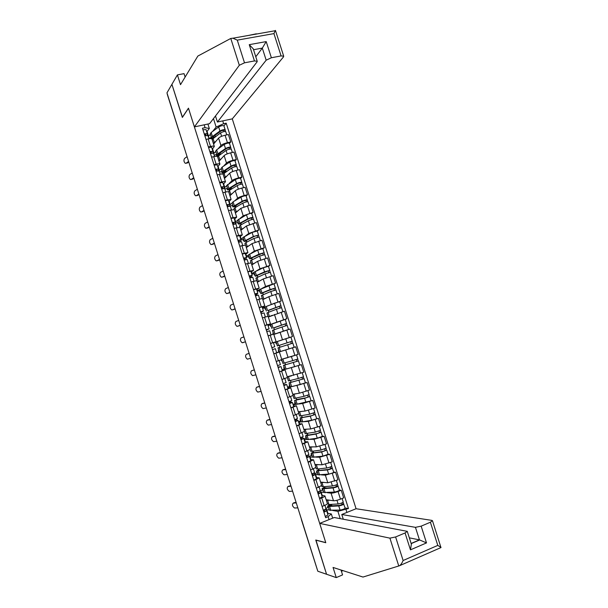 <?xml version="1.0" encoding="UTF-8"?>
<svg xmlns="http://www.w3.org/2000/svg" width="608" height="608" viewBox="0 0 608 608"><rect width="100%" height="100%" fill="white"/><g stroke="black" fill="none" stroke-linecap="round" stroke-linejoin="round"><path stroke-width="0.91" d="M415.446 527.341L421.154 526.148L426.512 542.906L419.452 539.874L415.446 527.341L341.787 514.49L356.075 508.736L232.279 118.872L283.48 56.916L283.7 56.202L281.086 55.921L271.381 57.752L266.175 60.184L262.314 48.1L266.213 41.595L271.381 57.752M185.121 77.056L184.042 73.644L177.414 74.89L166.957 92.857L317.824 571.239L326.564 574.256L315.947 540.064M182.453 117.283L171.912 84.337L182.362 117.42L188.503 108.277L325.751 542.61L315.757 540.018L326.564 574.256L336.262 577.6L342.562 574.887L341.02 570M182.734 142.88L167.238 94.187L182.826 143.176M317.551 570.357L301.431 519.696L317.528 570.35M326.154 499.73L333.48 500.764C335.061 500.832 337.394 500.293 340.465 499.153L343.664 497.884L341.24 490.253L338.04 491.515C334.97 492.647 332.644 493.194 331.071 493.149L326.914 492.647M321.716 497.906L324.148 505.605C326.283 504.731 327.355 504.055 327.37 503.584L324.946 495.93C324.93 496.386 323.851 497.04 321.716 497.906L319.633 498.72M324.148 505.605L322.073 506.426M339.416 490.056L341.24 490.253M319.717 491.234L322.605 490.109M321.784 495.353L324.946 495.93M323.676 492.252L320.492 492.191M320.568 482.091L327.78 482.775L337.949 479.864L335.532 472.241L325.371 475.175L321.244 474.863M316.312 488.216L321.647 485.503L319.23 477.858L313.88 480.518M333.731 472.127L335.532 472.241M314.397 473.799L317.133 472.758M316.114 477.447L319.23 477.858M318.098 474.628L315.59 474.445L312.436 475.95M314.997 464.482L322.088 464.808L332.234 461.86L329.825 454.252L319.686 457.216L315.575 457.11M310.566 470.03L315.932 467.438L313.515 459.808L308.134 462.346M328.046 454.222L329.825 454.252M309.259 456.319L311.668 455.43M310.46 459.572L313.515 459.808M312.527 457.034L309.685 457.11M309.426 446.888L316.403 446.865L326.534 443.886L324.125 436.286L314.002 439.288L309.89 439.386M304.821 451.873L310.224 449.403L307.808 441.78L302.396 444.197M322.377 436.339L324.125 436.286M303.932 438.946L306.219 438.117M304.813 441.727L307.808 441.78M306.972 439.455L304.16 439.652M303.863 429.324L310.734 428.952L320.842 425.934L318.432 418.342L308.332 421.374L304.19 421.694M299.083 433.74L304.524 431.391L302.115 423.784L296.658 426.071M302.465 417.468L302.32 417.02L300.162 417.954L301.446 422.005L311.608 420.288L318.432 418.342M298.46 421.648L300.793 420.827M299.174 423.898L302.115 423.784M301.416 421.906L298.642 422.226M298.315 411.776L305.064 411.054L315.149 408.006L312.748 400.429L302.67 403.492L298.429 404.046M293.36 415.629L298.824 413.41L296.423 405.802L290.936 407.976M296.886 399.851L294.606 400.391L295.883 404.442L312.748 400.429M292.995 404.373L295.389 403.552M293.542 406.098L296.423 405.802M295.868 404.373L293.132 404.814M292.767 394.258L299.402 393.186L309.472 390.1L307.07 382.531L292.554 386.46M287.637 397.548L293.14 395.443L290.738 387.851L285.22 389.903M305.391 382.85L307.07 382.531M287.538 387.121L290.054 386.278M287.911 388.314L290.738 387.851M290.32 386.87L287.63 387.425M287.227 376.762L303.802 372.218L301.401 364.663L286.231 369.041M281.922 379.483L287.462 377.507L285.061 369.922L279.513 371.853M299.615 365.096L301.401 364.663M282.082 369.892L284.681 369.041M282.294 370.561L285.061 369.922M284.795 369.39L282.135 370.067M281.694 359.29L298.14 354.365L295.746 346.818L276.655 352.724M277.506 361.03L281.793 359.594L279.399 352.017L273.805 353.826M291.582 348.072L295.746 346.818M276.64 352.686L279.239 351.857M276.541 352.868L279.399 352.017M273.486 342.73L292.478 336.536L290.092 328.996L273.836 334.461M270.522 343.436L276.131 341.704L270.545 343.512M276.108 341.947L273.501 342.768M288.808 337.767L292.478 336.536M276.131 341.704L273.737 334.142L268.113 335.829M271.989 323.874L286.832 318.721L284.445 311.197L268.326 317.042M268.014 325.424L285.281 319.375L286.999 325.44M264.837 325.455L270.476 323.836L267.854 324.915M270.674 324.801L268.067 325.599M285.129 319.398L286.832 318.721M270.476 323.836L268.082 316.282L262.428 317.847M267.125 306.09L281.192 300.937L278.806 293.421L268.835 296.696L262.816 299.645M262.542 308.142L265.058 307.04M259.152 307.488L264.83 305.991L262.261 307.245M265.179 307.694L262.641 308.446M279.642 301.652L281.192 300.937M264.83 305.991L262.443 298.452L256.751 299.896M261.843 288.458L265.597 286.474L275.561 283.176L273.174 275.675L263.218 278.981L257.321 282.272M257.085 290.882L259.555 289.666M253.475 289.552L259.19 288.177L256.675 289.598M259.646 290.616L257.222 291.316M260.802 293.603L259.532 289.598L275.561 283.176M259.19 288.177L256.804 280.645L251.081 281.968M256.439 270.887L259.988 268.766L269.929 265.445L267.55 257.944L257.617 261.288L251.826 264.921M251.628 273.638L254.06 272.308M247.813 271.639L253.559 270.378L251.104 271.974M254.174 273.547L251.811 274.216M268.455 266.312L269.929 265.445M253.559 270.378L251.172 262.861L245.419 264.062M250.99 253.361L254.387 251.089L264.313 247.73L261.934 240.244L252.016 243.618L246.346 247.593M246.179 256.424L248.573 254.98M242.151 253.749L247.927 252.609L245.533 254.372M248.733 256.492L246.407 257.131M262.869 248.68L264.313 247.73M247.927 252.609L245.556 245.1L239.765 246.187M245.526 235.866L248.794 233.434L258.704 230.044L256.333 222.566L246.43 225.971L240.867 230.288M240.738 239.233L243.094 237.667M236.504 235.881L242.311 234.863L239.97 236.793M243.306 239.453L240.829 240.114M257.283 231.078L258.704 230.044M242.311 234.863L239.94 227.362L234.118 228.327M240.038 218.401L243.208 215.802L253.095 212.374L250.732 204.911L240.844 208.346L235.395 213.005M234.924 223.949L235.304 222.072L237.622 220.377M230.858 218.036L236.702 217.14L234.414 219.237M237.903 222.437L235.083 223.166M251.704 213.492L253.095 212.374M236.702 217.14L234.331 209.646L228.471 210.497M234.559 200.959L237.629 198.193C238.876 197.266 241.072 196.384 244.196 195.548L247.502 194.735L245.138 187.279L241.832 188.077C238.701 188.906 236.512 189.795 235.273 190.745L229.93 195.746M229.604 204.98L232.157 203.118M225.226 200.222L231.101 199.439L228.866 201.704M232.507 205.443L229.71 206.135M246.141 195.936L247.502 194.735M231.101 199.439L228.737 191.961C228.456 191.588 227.202 191.657 224.983 192.174L222.84 192.69M229.072 183.54L232.058 180.606C233.29 179.618 235.471 178.722 238.602 177.901L241.916 177.118L239.552 169.67L236.238 170.445C233.107 171.251 230.926 172.163 229.702 173.174L224.474 178.509M223.972 187.902L226.7 185.873M219.594 182.43L221.745 181.921C223.964 181.42 225.218 181.366 225.507 181.762L223.326 184.201M227.118 188.465L224.854 189.012M240.578 178.402L241.916 177.118M225.507 181.762L223.144 174.291C222.847 173.873 221.586 173.911 219.366 174.405L217.216 174.906M223.592 166.151L226.495 163.043C227.704 162.002 229.877 161.082 233.016 160.284L236.33 159.516L233.974 152.084L230.652 152.836C227.521 153.626 225.348 154.554 224.139 155.618L219.024 161.287M218.865 170.726L221.251 168.652M213.978 164.662L216.129 164.168C218.348 163.681 219.617 163.666 219.921 164.114L217.793 166.714M221.745 171.509L219.48 172.041M235.022 160.884L236.33 159.516M219.921 164.114L217.558 156.651C217.246 156.188 215.977 156.188 213.75 156.659L211.599 157.145M218.112 148.785L220.94 145.502C222.133 144.408 224.299 143.465 227.438 142.682L230.759 141.945L228.403 134.52L225.074 135.25C221.935 136.017 219.777 136.967 218.591 138.092L213.583 144.096M213.644 153.596L215.81 151.46M208.362 146.916L210.512 146.437C212.747 145.973 214.024 145.988 214.343 146.482L212.268 149.256M216.38 154.576L214.115 155.086M229.474 143.397L230.759 141.945M214.343 146.482L211.979 139.034C211.66 138.518 210.376 138.487 208.149 138.943L205.99 139.414M214.039 153.512L212.58 148.892M219.442 170.59L218.112 166.372M224.854 187.69L223.653 183.874M230.272 204.812L229.193 201.408M235.699 221.958L234.749 218.956M241.133 239.126L240.312 236.535M246.574 256.318L245.883 254.129M252.016 273.532L251.454 271.753M257.473 290.768L257.04 289.4M262.937 308.02L262.633 307.07M268.402 325.303L268.227 324.763M282.69 370.462L282.522 369.938M288.314 388.238L288.017 387.296M293.953 406.045L293.52 404.677M299.592 423.867L299.03 422.089M305.239 441.72L304.54 439.516M310.893 459.587L310.065 456.965M316.555 477.485L315.59 474.445M322.225 495.406L321.13 491.94M340.199 518.624L337.896 511.343L332.584 510.454M329.262 509.892L325.827 509.793M327.91 513.35L326.671 509.458M327.454 513.274L331.345 513.965L332.675 518.16M329.08 519.604L328.153 516.671L331.345 513.965M207.913 124.032L209.327 128.508L205.071 127.672L202.456 128.235L325.637 517.682L328.153 516.671M205.071 127.672L204.174 124.83M222.733 120.893L223.622 123.72L216.136 127.049L213.461 118.606M337.896 511.343L348.452 508.531L226.199 123.173L223.622 123.72M345.982 509.519L346.91 512.43M208.248 136.542L210.376 134.284M212.64 131.442L216.136 127.049M208.643 136.45L207.054 131.427M209.327 128.508L206.75 131.814M345.108 508.007L348.452 508.531M325.896 508.356L328.092 507.482M223.934 125.932L226.199 123.173M329.772 504.45L329.924 504.936M211.014 137.666L208.757 138.153M324.14 486.674L324.345 487.32M318.524 468.92L318.774 469.726M312.907 451.189L313.211 452.154M307.306 433.481L307.656 434.606M301.705 415.796L302.108 417.08M296.111 398.141L296.567 399.578M290.525 380.502L291.034 382.098M284.954 362.885L285.509 364.64M279.384 345.306L279.984 347.206M273.874 327.902L274.428 329.642M268.371 310.513L268.873 312.094M262.876 293.155L263.325 294.576M257.382 275.812L257.784 277.073M251.902 258.491L252.252 259.593M246.422 241.201L246.726 242.144M240.958 223.926L241.201 224.709M235.494 206.674L235.691 207.305M230.037 189.453L230.189 189.916M296.278 502.922L293.223 503.128C291.87 504.693 292.326 506.32 294.584 508.022L297.836 507.847M293.824 502.846L293.223 503.128M324.915 505.286L326.04 508.812L323.296 510.287M325.166 511.29L323.836 511.982M325.158 511.244L324.102 509.998M325.47 509.375L326.663 510.788L323.92 512.263M326.671 510.826L327.993 514.968L325.25 516.458M296.149 502.497L294.325 502.626M328.062 506.107L327.522 506.016L327.986 507.467L328.525 507.558M327.522 506.016L328.168 505.765M329.886 504.442L330.03 504.914M330.463 505.909L330.144 504.891L329.528 505.636L330.691 505.894L339.902 505.377L343.573 503.827L345.146 508.121C344.364 508.995 342.676 509.648 340.062 510.082L329.354 510.188L328.077 506.137M330.144 504.891L328.86 505.149L328.062 506.099L329.536 506.441L338.747 505.924C341.354 505.476 343.049 504.83 343.824 503.971M332.006 505.826L331.831 505.286L330.19 505.035M341.772 502.976L342.274 504.556M327.332 503.781L328.928 504.503L338.124 503.956C340.731 503.515 342.426 502.862 343.208 502.01L342.091 498.507M326.329 500.278L329.878 500.255M343.072 502.254L343.573 503.827M330.448 505.841L331.831 505.286M291.012 486.225L287.979 486.506C286.642 488.08 287.09 489.714 289.309 491.401L292.57 491.15M288.64 486.218L287.979 486.506M320.31 490.709L319.17 487.099L320.31 490.709L317.551 492.115M319.436 493.172L318.098 493.84M319.428 493.141L318.258 491.872M319.633 491.279L320.94 492.678L318.174 494.091M320.94 492.716L322.255 496.858L319.504 498.286M290.898 485.853L289.089 486.02M285.752 469.551L282.75 469.916C281.428 471.496 281.861 473.123 284.042 474.795L287.303 474.468M283.465 469.612L282.75 469.916M314.594 472.629L313.424 468.943L314.594 472.629L311.813 473.974M313.72 475.091L312.368 475.73M313.705 475.053L312.39 473.776M313.781 473.214L315.218 474.597L316.532 478.77L313.758 480.13M315.218 474.628L316.532 478.77M285.654 469.224L283.86 469.444M319.679 523.389L389.91 538.141L395.61 536.963L405.065 532.965L407.261 531.339L334.256 517.522L319.679 523.389L325.789 542.724L315.795 540.132M341.422 571.269L342.942 570.616M395.61 536.963L403.119 560.508C401.865 563.403 400.588 565.174 399.281 565.82L362.999 577.053L333.055 567.446L336.262 577.6M421.154 526.148L430.38 522.242L432.463 520.714L431.9 520.387L356.075 508.736M343.284 519.202L341.787 514.49M411.13 543.453L419.452 539.874L409.344 537.852M432.463 520.714L440.967 547.58L399.494 565.729M411.373 544.221L410.453 549.852L405.065 532.965M441.028 547.458L437.798 545.399L430.38 522.242M230.782 38.448L232.879 38.205L237.28 40.136L244.507 62.814L239.316 65.269L230.782 38.448L197.851 56.058L180.508 84.672L177.414 74.89M248.239 35.492L256.333 33.805M232.279 118.872L217.406 122.026L266.175 60.184M182.324 117.306L188.465 108.163L194.385 126.897L209.562 123.682L257.032 61.917L257.222 61.248L254.448 60.944L244.507 62.814M194.385 126.897L239.316 65.269M215.483 115.976L217.406 122.026M255.786 56.749L262.314 48.1L253.536 49.712M254.448 60.944L249.257 44.665L253.255 48.838M281.086 55.921L273.942 33.607L275.356 30.446M322.559 488.71L322.027 488.65L322.483 490.101L323.015 490.162M322.027 488.65L322.483 488.475M324.254 486.666L324.452 487.297M324.854 488.171L324.566 487.274L323.927 487.958L325.067 488.156L334.202 487.396L337.881 485.891L339.446 490.147C338.648 490.96 336.954 491.598 334.354 492.077L323.76 492.503L322.476 488.452M324.566 487.274L322.468 488.429L323.92 488.68L333.04 487.92C335.631 487.441 337.334 486.803 338.132 486.005M326.374 488.049L324.695 487.677M336.064 484.964L336.574 486.575M321.602 485.678L321.86 486.499L323.304 486.75L332.416 485.959C335.008 485.473 336.71 484.834 337.508 484.044L336.376 480.464M320.728 482.585L324.269 482.44M337.372 484.264L337.881 485.891M325.668 488.11L326.314 487.859M317.057 471.337L316.54 471.306L316.996 472.75L317.52 472.788M316.54 471.306L316.996 471.132M318.638 469.277L318.881 469.703M319.246 470.463L318.995 469.672L318.341 470.303L319.458 470.44L328.51 469.437L332.204 467.97L333.754 472.203C332.941 472.948 331.238 473.579 328.654 474.088L318.166 474.84L316.89 470.797L327.347 469.946C329.924 469.422 331.618 468.798 332.439 468.061M318.995 469.672L316.882 470.774M330.357 466.967L330.881 468.631M319.899 470.394L319.208 470.349M315.879 467.598L316.274 468.852L317.695 469.011L326.724 467.985C329.3 467.461 331.003 466.838 331.824 466.108L330.661 462.452M315.134 464.915L318.683 464.649M331.679 466.313L332.204 467.97M280.501 452.899L277.522 453.34C276.222 454.928 276.64 456.555 278.776 458.219L282.051 457.809M278.297 453.021L277.522 453.34M308.879 454.571L307.686 450.809L308.879 454.571L306.082 455.856M308.005 457.026L306.645 457.642M307.998 456.996L306.493 455.719M307.891 455.187L309.502 456.54L306.706 457.824M309.502 456.562L310.817 460.704L308.028 462.004M280.417 452.618L278.639 452.884M275.257 436.263L272.308 436.78C271.016 438.376 271.419 440.002 273.524 441.659L276.807 441.165M273.144 436.453L272.308 436.78M303.172 436.536L301.956 432.698L303.172 436.536L300.36 437.76L302.298 438.976L300.93 439.569M301.743 437.274L303.795 438.505L300.983 439.728M303.787 438.528L305.11 442.662L302.298 443.901M275.188 436.035L273.425 436.346M270.02 419.649L267.094 420.25C265.818 421.853 266.213 423.472 268.272 425.114L271.563 424.551M267.991 419.908L267.094 420.25M296.225 414.618L297.472 418.532L294.644 419.687M294.766 420.09L296.598 420.964L295.222 421.534M294.69 419.854L296.537 419.634L298.095 420.493L295.26 421.656M298.087 420.508L299.41 424.642L296.582 425.828M269.96 419.467L268.219 419.824M311.57 453.994L311.053 453.986L311.509 455.422L312.026 455.438M311.053 453.986L311.509 453.811M313.644 452.778L313.432 452.101L312.763 452.679L313.857 452.747L322.825 451.501L326.754 450.148L328.069 454.282L322.97 456.137L312.588 457.208L311.304 453.165L321.655 451.995L326.754 450.148M313.432 452.101L311.304 453.142M324.664 449L325.204 450.703M310.164 449.548L310.696 451.22L312.086 451.303L321.032 450.034L326.139 448.195L324.953 444.463M309.548 447.268L313.12 446.88M325.987 448.377L326.526 450.072M306.082 436.666L305.581 436.681L306.037 438.125L306.538 438.11M305.581 436.681L306.037 436.514M308.051 435.115L307.876 434.553L307.184 435.07L308.264 435.077L317.148 433.588L321.085 432.25L322.392 436.377L317.285 438.201L307.01 439.599L305.733 435.556M307.876 434.553L305.725 435.533L307.093 435.548L315.97 434.066L321.085 432.25M318.972 431.057L319.527 432.797M304.456 431.513L305.117 433.618L315.354 432.113L320.469 430.304L319.261 426.497M303.97 429.643L307.58 429.119M320.31 430.464L320.857 432.204M300.61 419.36L300.109 419.406L300.565 420.842L301.066 420.804M300.109 419.406L300.572 419.246M302.32 417.02L301.621 417.491L302.678 417.43L311.478 415.705L315.202 414.36L316.722 418.509M300.162 417.954L310.3 416.161L315.415 414.382M313.295 413.144L313.857 414.922M298.756 413.508L299.554 416.039L309.677 414.208L314.8 412.437L313.568 408.561M298.399 412.042L302.1 411.373M314.632 412.581L315.202 414.36M264.784 403.058L261.888 403.735C260.627 405.346 261.014 406.965 263.036 408.599L266.327 407.953M262.846 403.385L261.888 403.735M291.787 400.543L290.525 396.56L291.787 400.543L288.929 401.645M289.18 402.428L290.913 402.975L289.522 403.514M289.127 402.253L290.943 401.949L292.402 402.504L289.552 403.606M292.395 402.519L293.717 406.653L290.875 407.77M264.746 402.922L263.013 403.324M295.138 402.086L294.652 402.146L295.1 403.59L295.594 403.522M294.652 402.146L295.108 401.994M296.78 399.517L305.816 397.845L309.761 396.538L311.06 400.657M294.606 400.391L304.631 398.278L309.761 396.538M307.618 395.246L308.195 397.07M293.064 395.527L293.998 398.476L304.015 396.332L309.138 394.6L307.884 390.64M292.836 394.47L296.712 393.619M308.97 394.714L309.548 396.53M259.563 386.49L256.69 387.243C255.444 388.862 255.816 390.48 257.8 392.099L261.098 391.37M257.708 386.886L256.69 387.243M286.102 382.584L284.818 378.526L286.102 382.584L283.237 383.625M283.602 384.796L285.228 385.016L283.837 385.525M283.564 384.682L286.718 384.545L283.852 385.586M288.032 388.687L286.718 384.545L288.032 388.687L285.167 389.743M259.532 386.399L257.822 386.848M289.674 384.826L289.195 384.917L289.651 386.354L290.13 386.262M289.195 384.917L289.659 384.765M291.316 382.265L304.106 378.716L305.406 382.827L300.276 384.545L290.335 386.901L289.051 382.858L304.106 378.716M291.247 382.037L289.051 382.858M301.948 377.378L302.541 379.232M286.93 377.766L287.47 377.864M289.598 376.246L288.656 376.451M287.379 377.568L288.45 380.942L298.353 378.48L303.491 376.778L302.214 372.75M287.28 376.914L291.582 375.812M303.316 376.876L303.901 378.731M254.342 369.938L251.492 370.766C250.268 372.4 250.633 374.019 252.578 375.622L255.877 374.817M280.425 364.648L279.118 360.514L280.425 364.648L277.544 365.628M279.118 360.514L276.23 361.479M279.551 367.08L278.152 367.551M279.543 367.072L278.031 367.186M278.016 367.126L281.04 366.601L278.16 367.589M281.033 366.609L282.355 370.743L279.475 371.739M254.326 369.9L251.492 370.766M284.217 367.589L283.746 367.703L284.202 369.14L284.673 369.026M283.746 367.703L284.21 367.551M285.752 364.694L298.46 360.924L299.767 365.028L294.622 366.708L284.787 369.383L283.51 365.347L298.46 360.924M285.722 364.58L283.51 365.34M296.294 359.526L296.894 361.426M281.246 359.799L281.55 360.764L282.021 360.635M294.964 355.391L292.668 356.121M285.844 358.142L283.267 358.857M281.702 359.632L282.902 363.432L292.706 360.65L297.844 358.986L296.544 354.882L291.399 356.539L292.706 360.65M282.53 359.054L287.812 357.603M290.274 356.873L291.399 356.539M297.662 359.062L298.27 360.962M249.128 353.408L246.308 354.32C245.1 355.954 245.45 357.572 247.357 359.168L250.663 358.279M272.141 347.594L274.755 346.735L273.44 342.616L274.755 346.735L272.133 347.571M273.881 349.167L272.475 349.608L273.881 349.167M272.468 349.592L275.378 348.688L272.475 349.608M275.363 348.696L276.686 352.822L273.79 353.757M278.304 350.52L278.768 350.368L278.304 350.52L278.76 351.948L279.224 351.812M277.97 347.852L292.828 343.148L294.128 347.244L288.975 348.893L279.247 351.88L277.97 347.852L292.828 343.148M277.37 345.944L292.212 341.21L290.913 337.113L276.093 341.909L277.37 345.944L290.73 341.681L291.255 343.649M276.108 343.581L276.572 343.436L276.108 343.581L275.66 342.152L276.123 342M292.212 341.21L292.638 343.208M290.639 341.711L292.022 341.278M243.922 336.9L241.125 337.881C239.932 339.53 240.274 341.149 242.144 342.737L245.465 341.802M266.312 330.121L267.611 329.323L266.19 329.741M266.327 330.182L269.101 328.852L266.182 329.703M269.086 328.852L267.794 324.725L264.868 325.569M268.113 335.821L269.26 335.472M268.105 335.798L271.016 334.924L269.716 330.798L266.798 331.664M245.457 341.764L242.653 342.73M273.326 333.184L272.87 333.351L273.167 334.278M286.763 330.03L284.84 330.63M277.727 333.047L275.34 333.914M273.638 334.157L272.445 330.38L282.044 326.998L287.196 325.402L288.496 329.49L282.484 331.39M274.611 334.18L273.82 334.392M273.805 334.362L279.642 332.356M274.048 327.712L285.106 323.935L285.616 325.85M270.682 324.816L270.226 324.999L270.682 326.428L271.145 326.283M274.086 327.834L286.581 323.464M270.682 326.428L271.138 326.245M285.015 323.95L286.398 323.547M238.724 320.408L235.95 321.472C234.779 323.129 235.106 324.74 236.938 326.321L238.511 326.01M260.764 312.58L261.957 311.456L260.528 311.843M260.802 312.702L263.446 310.984L260.513 311.782M263.431 310.984L262.139 306.865L259.206 307.648M265.331 316.973L264.062 312.93L261.128 313.736M240.251 325.272L237.477 326.306M240.282 325.356L238.625 325.979M267.892 316.016L267.505 316.38M270.522 316.107L269.671 316.464M267.976 316.282L266.92 312.938L276.412 309.236L281.572 307.671L282.842 311.684M268.28 316.89L272.392 315.309M268.508 310.217L279.482 306.212L279.976 308.066M265.248 307.656L264.807 307.861L265.255 309.29L265.726 309.153M268.576 310.445L280.964 305.74L281.375 307.694M266.319 311.03L265.05 307.01L274.497 303.21L279.665 301.659L280.964 305.74M265.255 309.29L265.704 309.084M279.391 306.219L280.79 305.847M233.525 303.939L230.782 305.079C229.626 306.744 229.946 308.362 231.747 309.928L233.29 309.639M255.223 295.07L256.31 293.618L254.881 293.976M255.276 295.237L256.933 294.447L257.8 293.147L254.851 293.884M256.5 289.036L257.8 293.147L256.5 289.036L253.544 289.758M258.415 295.093L259.669 299.045L258.415 295.093L255.466 295.83M235.06 308.796L232.309 309.913M235.098 308.932L233.464 309.594M262.329 298.429L261.41 295.511L270.788 291.498L275.964 289.97L277.202 293.892M262.755 299.432L266.38 297.897M262.975 292.737L273.874 288.511L274.345 290.312M259.829 290.518L259.388 290.753L259.844 292.174L260.308 292.038M263.082 293.079L260.809 293.618L261.964 292.98L270.18 289.568L275.348 288.04L275.751 289.97M259.844 292.174L260.277 291.946M273.775 288.511L275.181 288.169M228.342 287.493L225.621 288.709C224.481 290.381 224.793 292 226.556 293.558L228.068 293.292M249.69 277.575L250.678 275.804L249.234 276.131M249.766 277.803L251.393 276.929L252.16 275.333L249.196 276.009M252.153 275.318L250.861 271.229L247.889 271.882M253.992 281.147L252.776 277.271L249.812 277.955M229.87 292.342L227.141 293.535M229.923 292.524L228.304 293.231M256.69 280.6L255.9 278.114L265.179 273.79L270.355 272.293L271.571 276.131M257.237 282.006L260.619 280.425M257.45 275.287L257.587 275.736L256.751 275.758L257.64 275.196L268.265 270.834L268.721 272.582M254.41 273.41L253.984 273.661L254.433 275.082L254.896 274.953M257.587 275.736L255.299 276.222L256.432 275.5L264.564 271.86L269.739 270.37L270.142 272.27M255.292 276.207L254.03 272.209L263.272 267.771L268.447 266.289L269.739 270.37M254.433 275.082L254.858 274.831M268.166 270.826L269.58 270.514M223.159 271.062L220.468 272.361C219.344 274.041 219.648 275.66 221.373 277.202L222.855 276.967M244.18 260.095L245.047 258.012L243.595 258.309M245.609 259.684L246.536 257.541L243.55 258.157M246.521 257.526L245.237 253.437L242.25 254.038M247.144 259.479L248.345 263.264L247.144 259.479L244.165 260.102M224.686 275.903L221.988 277.18M224.755 276.131L223.151 276.891M251.051 262.8L250.397 260.733L259.57 256.097L264.754 254.638L265.947 258.392M251.727 264.602L254.957 262.952M251.932 257.86L252.107 258.415L251.248 258.385L252.122 257.762L262.671 253.186L263.112 254.881M248.999 256.318L248.581 256.591L249.029 258.012L249.5 257.883M252.107 258.415L249.797 258.841L250.906 258.05L258.962 254.174L264.146 252.715L264.533 254.6M249.797 258.826L248.535 254.836L257.663 250.093L262.854 248.642L264.146 252.715M249.029 258.012L249.447 257.739M262.565 253.164L263.994 252.882M217.983 254.653L215.323 256.029C214.214 257.716 214.502 259.335 216.197 260.87L217.649 260.65M238.944 242.144L239.43 240.244L237.971 240.517M240.388 241.771L240.912 239.772L237.91 240.327M240.897 239.75L239.613 235.676L236.611 236.216M242.683 245.412L241.528 241.71L238.526 242.273M219.511 259.494L216.836 260.84M219.594 259.768L218.006 260.566M245.427 245.016L244.902 243.382L245.989 242.516L253.969 238.427L259.16 237.006L260.323 240.677M246.225 247.213L249.341 245.488M246.422 240.449L246.628 241.118L245.761 241.034L246.605 240.35L254.592 236.238L257.078 235.554L257.503 237.196M243.595 239.248L243.185 239.544L243.633 240.966L244.104 240.844M246.628 241.118L244.31 241.49L245.389 240.624L253.361 236.504L258.552 235.083L258.94 236.945M244.302 241.475L243.04 237.492L252.069 232.431L257.268 231.017L258.552 235.083M243.633 240.966L244.044 240.669M256.971 235.524L258.408 235.273M212.815 238.268L210.178 239.712C209.084 241.422 209.372 243.033 211.029 244.56L212.443 244.355M233.48 224.291L233.814 222.498L232.347 222.741M235.304 222.072L232.279 222.528M235.281 222.004L234.004 217.938L230.979 218.416M235.912 223.964L237.052 227.582L235.912 223.964L232.894 224.466M214.343 243.101L211.69 244.522M214.442 243.42L212.861 244.264M239.803 227.263L239.423 226.054L240.479 225.112L248.376 220.788C250.77 219.739 252.502 219.275 253.582 219.397L254.714 222.984M240.73 229.854L243.755 228.046M240.912 223.068L241.163 223.843L240.274 223.706L241.102 222.961L249.006 218.614L251.499 217.953L251.902 219.534M240.958 223.189L241.551 222.71M238.199 222.194L237.796 222.528L238.245 223.942L238.716 223.82M241.163 223.843L238.822 224.162L239.879 223.212L247.768 218.865C250.154 217.816 251.887 217.352 252.974 217.482L253.346 219.321M238.815 224.139L237.561 220.164L246.483 214.799C248.862 213.742 250.595 213.279 251.682 213.423L252.974 217.482M238.245 223.942L238.648 223.615M251.385 217.907L252.829 217.694M207.655 221.905L205.04 223.425C203.969 225.135 204.242 226.754 205.869 228.274L207.252 228.084M227.985 206.469L228.205 204.782L226.731 204.995M229.436 206.165L229.695 204.311L226.655 204.744M229.672 204.28L228.395 200.222L225.355 200.648M230.303 206.241L231.42 209.775L230.303 206.241L227.27 206.682M209.175 226.723L206.553 228.228M209.289 227.096L207.731 227.985M234.194 209.532L233.943 208.742L234.977 207.723L242.797 203.171C245.168 202.084 246.901 201.636 248.003 201.81L249.113 205.314M235.243 212.519L238.192 210.611M235.418 205.709L235.699 206.591L234.794 206.401L235.608 205.595L243.428 201.012L245.921 200.366L246.316 201.902M235.577 206.203L236.725 204.942M235.592 206.636L235.653 207.176M232.811 205.17L232.416 205.519L232.864 206.94L233.335 206.819L232.081 202.867L233.107 201.818L240.897 197.19C243.268 196.095 245.001 195.647 246.111 195.844L247.768 201.712M235.699 206.591L233.343 206.857L234.376 205.831L242.189 201.248C244.56 200.161 246.293 199.713 247.395 199.895M236.079 205.314L236.786 205.139M232.864 206.94L233.259 206.591M245.814 200.321L247.258 200.131M202.502 205.557L199.91 207.153C198.854 208.878 199.12 210.497 200.716 212.002L202.069 211.827M222.467 188.693L222.612 187.082L221.13 187.264M223.926 188.419L224.094 186.61L221.038 186.99M224.071 186.58L222.802 182.537L219.746 182.894M224.702 188.541L225.796 191.991L224.702 188.541L221.654 188.921M204.022 210.376L201.423 211.949M204.151 210.786L202.601 211.728M228.585 191.824L229.474 190.357L237.219 185.577C239.575 184.452 241.315 184.011 242.432 184.247L243.519 187.667M229.763 195.198L232.644 193.207M229.93 188.366L230.242 189.362L229.322 189.118L230.113 188.252L237.857 183.441L240.358 182.81L240.73 184.292M230.204 189.232L231.39 188.1L231.222 187.56M230.136 189.407L230.28 189.863M227.43 188.168L227.042 188.541L227.491 189.954L228.167 189.795M230.242 189.362L229.056 189.886L227.871 189.574L228.882 188.465L236.611 183.654C238.967 182.529 240.707 182.096 241.824 182.339L242.189 184.133M227.863 189.544L226.609 185.592L235.326 179.603C237.682 178.471 239.423 178.03 240.54 178.288L241.824 182.339M229.953 188.442L231.39 188.1M227.491 189.954L227.878 189.582M240.244 182.75L241.703 182.59M197.349 189.232L194.788 190.904C193.747 192.637 194.005 194.256 195.571 195.753L196.893 195.586M216.942 170.939L217.018 169.412L215.528 169.564M218.401 170.704L218.5 168.94L215.43 169.26M218.477 168.902L217.208 164.867L214.138 165.171M219.108 170.863L220.172 174.23L219.108 170.863L216.038 171.19M198.869 194.043L196.3 195.692M199.014 194.499L197.486 195.48M222.992 174.139L231.648 167.998C233.996 166.843 235.737 166.417 236.869 166.714L237.926 170.05M224.284 177.908L227.111 175.818M224.443 171.053L224.793 172.155L223.858 171.859L224.626 170.932L232.294 165.885L234.794 165.27L235.152 166.698M223.812 172.604L226.001 171.076L225.72 170.21M222.057 171.182L221.677 171.585L222.118 172.999L223.448 172.687M224.793 172.155L223.615 172.695L222.414 172.315L223.387 171.129L231.04 166.09C233.388 164.928 235.129 164.494 236.261 164.806L236.618 166.577M222.399 172.277L221.152 168.332L222.125 167.132L229.756 162.04C232.104 160.869 233.844 160.444 234.984 160.763L236.261 164.806M224.557 171.418L226.001 171.076M222.118 172.999L222.589 172.505M234.68 165.209L236.147 165.08M192.204 172.923L189.673 174.671C188.647 176.419 188.898 178.038 190.433 179.527L191.718 179.368M211.402 153.216L211.432 151.757L209.935 151.886M212.868 153.018L212.914 151.293L209.828 151.552M212.891 151.248L211.63 147.22L208.536 147.47M213.522 153.216L214.563 156.499L213.522 153.216L210.436 153.482M193.724 177.726L191.178 179.459M193.884 178.235L192.371 179.261M217.558 156.659L226.085 150.45C228.418 149.256 230.166 148.838 231.314 149.196L232.347 152.448M218.819 160.641L221.593 158.445M218.971 153.763L219.351 154.972L218.401 154.622L219.154 153.626L226.738 148.36L229.246 147.759L229.581 149.135M220.256 154.485L220.233 152.874M216.684 154.227L216.311 154.652L216.76 156.058L218.576 155.648M219.351 154.972L218.173 155.519L216.957 155.078L217.907 153.816L225.484 148.542C227.81 147.341 229.558 146.923 230.713 147.288L231.063 149.044M216.942 155.04L215.696 151.103L216.646 149.819L224.2 144.499C226.526 143.29 228.274 142.872 229.429 143.252L230.713 147.288M219.176 154.409L220.613 154.082M216.76 156.058L217.352 155.39M229.125 147.683L230.599 147.584M187.074 156.636L184.558 158.46C183.548 160.216 183.798 161.834 185.303 163.316L186.557 163.164M205.861 135.523L205.861 134.132L204.349 134.231M207.343 135.356L207.336 133.669L204.235 133.866M207.313 133.623L206.051 129.603L202.943 129.785M207.944 135.584L208.954 138.784L207.944 135.584L204.843 135.789M188.586 161.439L186.071 163.24M188.761 161.986L187.256 163.058M212.101 139.414L220.537 132.924C222.855 131.693 224.595 131.29 225.766 131.708L226.776 134.877M213.362 143.389L216.083 141.102M213.856 137.803L212.952 137.408L213.682 136.352L221.183 130.857L223.698 130.272L224.018 131.594M215.156 136.846L215.103 135.31M211.972 139.019L212.428 138.92M211.326 137.286L211.25 138.654M213.507 136.488L213.91 137.765M213.704 137.91L212.747 138.373L211.508 137.856L212.435 136.519L219.929 131.016C222.247 129.785 223.995 129.375 225.165 129.8L225.507 131.526M211.493 137.818L210.246 133.889L211.174 132.529L218.644 126.981C220.962 125.734 222.71 125.332 223.888 125.765L225.165 129.8M213.796 137.423L214.624 137.241M211.706 138.776L212.108 138.274M223.577 130.188L225.059 130.12M218.591 138.092L220.94 145.502M224.139 155.618L226.495 163.043M229.702 173.174L232.058 180.606M235.273 190.745L237.629 198.193M240.844 208.346L243.208 215.802M246.43 225.971L248.794 233.434M252.016 243.618L254.387 251.089M257.617 261.288L259.988 268.766M263.218 278.981L265.597 286.474M268.835 296.696L271.214 304.198M274.451 314.435L276.83 321.951M280.083 332.196L282.462 339.72M285.714 349.988L288.101 357.519M291.361 367.802L293.748 375.341M297.008 385.632L299.402 393.186M302.67 403.492L305.064 411.054M308.332 421.374L310.734 428.952M314.002 439.288L316.403 446.865M319.686 457.216L322.088 464.808M325.371 475.175L327.78 482.775M331.071 493.149L333.48 500.764M213.75 156.659L216.129 164.168M219.366 174.405L221.745 181.921M224.983 192.174L227.369 199.698M230.614 209.965L233.001 217.497M236.254 227.78L238.64 235.319M241.893 245.617L244.287 253.171M247.547 263.477L249.941 271.039M253.202 281.367L255.603 288.937M258.871 299.273L261.273 306.858M264.548 317.209L266.95 324.809M270.226 335.168L272.635 342.775M275.918 353.149L278.327 360.772M281.618 371.161L284.027 378.784M287.318 389.196L289.735 396.826M293.033 407.254L295.45 414.899M298.756 425.334L301.18 432.987M304.479 443.437L306.911 451.106M310.217 461.571L312.649 469.247M315.962 479.72L318.394 487.411M208.149 138.943L210.512 146.437M230.652 152.836L233.016 160.284M236.238 170.445L238.602 177.901M241.832 188.077L244.196 195.548M247.426 205.74L249.797 213.218M253.034 223.417L255.406 230.911M258.651 241.125L261.03 248.626M264.267 258.856L266.654 266.365M269.899 276.61L272.285 284.126M275.538 294.386L277.924 301.91M281.177 312.185L283.571 319.724M286.832 330.007L289.226 337.554M292.494 347.86L294.888 355.414M298.156 365.727L300.557 373.297M303.833 383.625L306.234 391.202M309.51 401.546L311.919 409.138M315.202 419.49L317.612 427.09M320.902 437.456L323.312 445.071M326.602 455.453L329.019 463.076M332.318 473.472L334.734 481.103M338.04 491.515L340.465 499.153M225.074 135.25L227.438 142.682M324.11 511.89L323.57 510.196M329.536 506.441L330.836 510.538M338.747 505.924L340.062 510.082M327.628 500.399L328.928 504.503M336.961 500.285L338.124 503.956M318.372 493.749L317.824 492.024M312.641 475.638L312.086 473.883M403.119 560.508L437.798 545.399M426.512 542.906L410.453 549.852M398.772 565.987L389.91 538.141M273.942 33.607L237.28 40.136M249.257 44.665L266.213 41.595M323.92 488.68L325.212 492.776M333.04 487.92L334.354 492.077M322.012 482.653L323.304 486.75M331.238 482.228L332.416 485.959M318.303 470.942L319.595 475.038M327.347 469.946L328.654 474.088M316.396 464.922L317.695 469.011M325.523 464.2L326.724 467.985M306.918 457.543L306.356 455.764M301.203 439.478L300.679 437.813M295.503 421.443L295.078 420.105M312.694 453.234L313.986 457.322M321.655 451.995L322.97 456.137M310.794 447.222L312.086 451.303M319.816 446.188L321.032 450.034M307.093 435.548L308.385 439.63M315.97 434.066L317.285 438.201M305.193 429.544L306.485 433.618M314.116 428.207L315.354 432.113M301.507 417.886L302.792 421.96M310.3 416.161L311.608 420.288M299.607 411.89L300.899 415.956M308.423 410.256L309.677 414.208M289.803 403.423L289.484 402.42M295.921 400.239L297.206 404.312M304.631 398.278L305.938 402.405M294.021 394.25L295.313 398.324M302.738 392.32L304.015 396.332M284.111 385.434L283.898 384.765M290.343 382.622L291.627 386.688M298.969 380.426L300.276 384.545M288.45 376.641L289.735 380.707M297.069 374.406L298.353 378.48M284.772 365.028L286.056 369.086M293.322 362.588L294.622 366.708M282.88 359.054L284.164 363.113M279.209 347.457L280.493 351.515M287.675 344.782L288.975 348.893M277.324 341.491L278.608 345.549M285.76 338.74L287.06 342.844M273.653 329.908L274.938 333.959M282.044 326.998L283.343 331.102M271.768 323.958L273.053 328.001M280.128 320.963L281.428 325.06M261.022 312.436L260.809 311.76M268.105 312.383L269.39 316.426M276.412 309.236L277.696 313.287M266.228 306.44L267.505 310.475M274.497 303.21L275.796 307.306M255.474 294.895L255.155 293.892M262.565 294.888L263.842 298.923M270.788 291.498L272.05 295.48M260.688 288.944L261.964 292.98M268.88 285.479L270.18 289.568M249.934 277.377L249.508 276.047M257.032 277.408L258.309 281.436M265.179 273.79L266.418 277.704M255.155 271.472L256.432 275.5M263.272 267.771L264.564 271.86M244.401 259.882L243.876 258.225M251.507 259.95L252.784 263.978M259.57 256.097L260.786 259.95M249.63 254.022L250.906 258.05M257.663 250.093L258.962 254.174M238.8 242.182L238.245 240.434M245.989 242.516L247.258 246.536M253.969 238.427L255.17 242.212M244.112 236.603L245.389 240.624M252.069 232.431L253.361 236.504M233.168 224.382L232.621 222.657M240.479 225.112L241.748 229.125M248.376 220.788L249.561 224.504M238.61 219.199L239.879 223.212M246.483 214.799L247.768 218.865M227.544 206.598L227.012 204.911M234.977 207.723L236.246 211.736M242.797 203.171L243.952 206.819M233.107 201.818L234.376 205.831M240.897 197.19L242.189 201.248M221.928 188.837L221.403 187.188M229.474 190.357L230.744 194.362M237.219 185.577L238.359 189.164M227.612 184.467L228.882 188.465M235.326 179.603L236.611 183.654M216.319 171.106L215.802 169.488M223.987 173.014L225.256 177.019M231.648 167.998L232.765 171.524M222.125 167.132L223.387 171.129M229.756 162.04L231.04 166.09M210.718 153.398L210.216 151.81M218.508 155.701L219.769 159.691M226.085 150.45L227.187 153.908M216.646 149.819L217.907 153.816M224.2 144.499L225.484 148.542M205.124 135.706L204.63 134.155M213.028 138.404L214.29 142.394M220.537 132.924L221.608 136.321M211.174 132.529L212.435 136.519M218.644 126.981L219.929 131.016M182.666 143.1L183.016 143.769M301.325 518.928L301.431 519.696M326.04 508.812L324.923 505.278M327.993 514.968L326.663 510.788M322.255 496.858L320.94 492.678M407.261 531.339L411.418 544.365M419.74 539.942L411.183 543.62M257.222 61.248L253.209 48.686M275.447 30.43L283.7 56.202M275.386 30.689L232.879 38.205M310.817 460.704L309.502 456.54M305.11 442.662L303.795 438.505M297.472 418.532L296.233 414.618M299.41 424.642L298.095 420.493M293.717 406.653L292.402 402.504M282.355 370.743L281.04 366.601M276.686 352.822L275.378 348.688M269.101 328.852L267.794 324.725M271.024 334.924L269.716 330.798M270.568 324.452L271.837 328.472M263.446 310.984L262.139 306.865M265.339 316.973L264.062 312.93M274.056 283.959L275.348 288.04M252.16 275.333L250.861 271.229M254 281.139L252.776 277.271M246.536 257.541L245.237 253.437M240.912 239.772L239.613 235.676M242.698 245.412L241.528 241.71M235.296 222.026L234.004 217.938M229.695 204.311L228.395 200.222M224.094 186.61L222.802 182.537M218.5 168.94L217.208 164.867M212.914 151.293L211.63 147.22M207.336 133.669L206.051 129.603"/></g></svg>
